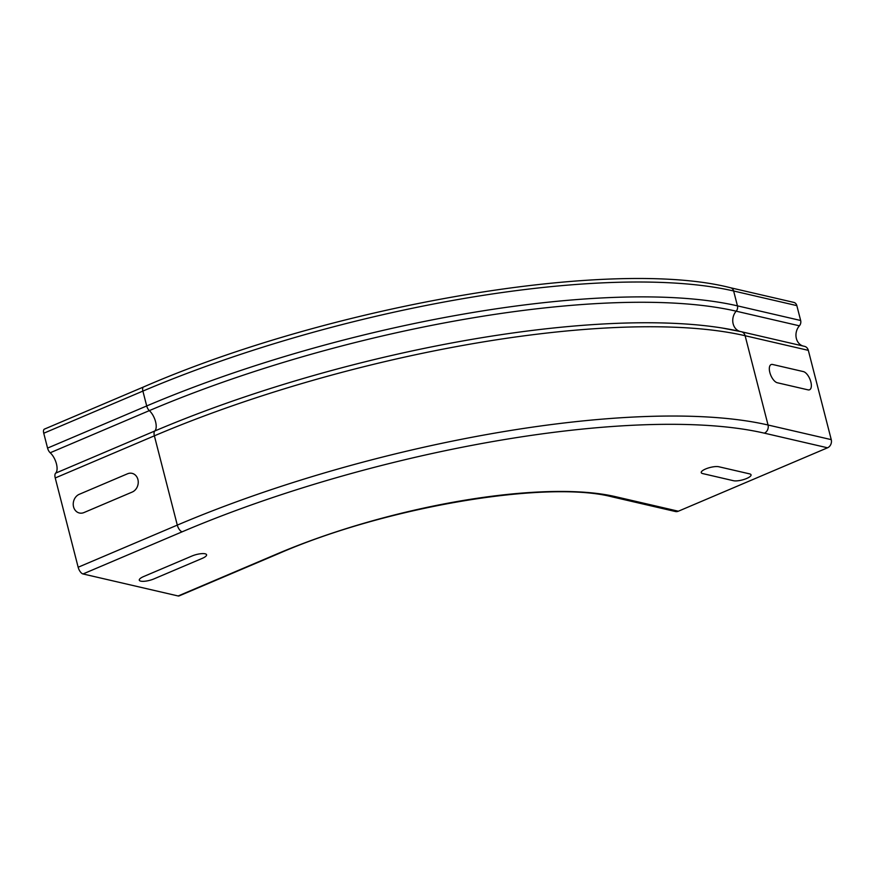 <?xml version="1.0" encoding="UTF-8"?>
<svg xmlns="http://www.w3.org/2000/svg" width="875" height="875" viewBox="0 0 875 875"><rect width="100%" height="100%" fill="white"/><g stroke="black" fill="none" stroke-linecap="round" stroke-linejoin="round"><path stroke-width="1.31" d="M803.381 371.602L772.603 364.481A9.822 4.484 67 0 0 769.825 372.433A9.822 4.484 67 0 0 777.295 382.747L808.062 389.867A9.822 4.484 67 0 0 810.852 381.927A9.822 4.484 67 0 0 803.381 371.602M749.569 473.867L718.791 466.747A9.822 2.756 165.6 0 0 705.622 468.978A9.822 2.756 165.6 0 0 702.712 473.583L733.48 480.714A9.822 2.756 165.6 0 0 746.648 478.483A9.822 2.756 165.6 0 0 749.569 473.867M153.923 578.911L202.18 558.403A9.822 2.756 165.6 0 0 205.1 553.788A9.822 2.756 165.6 0 0 191.931 556.03L143.664 576.538A9.822 2.756 165.6 0 0 140.755 581.142A9.822 2.756 165.6 0 0 153.923 578.911M79.264 494.309L127.52 473.791A9.822 8.291 103 0 1 137.911 479.5A9.822 8.291 103 0 1 132.213 492.056L83.956 512.564A9.822 8.291 103 0 1 73.566 506.855A9.822 8.291 103 0 1 79.264 494.309M739.791 331.373A12.283 10.369 103 0 1 736.181 311.183A5.162 4.353 -77 0 0 737.45 305.856L733.633 290.992A5.162 4.353 -77 0 0 730.57 287.766L793.778 302.389A5.162 4.353 103 0 1 796.841 305.627L800.658 320.491A5.162 4.353 103 0 1 799.389 325.817A12.283 10.369 -77 0 0 802.933 345.986M804.234 346.292A6.388 5.392 103 0 1 804.541 346.358A6.388 5.392 103 0 1 808.325 350.35L831.25 439.633A6.388 5.392 103 0 1 827.542 447.792L678.344 511.219A6.388 5.392 103 0 1 675.38 511.503L612.172 496.869C547.061 479.773 385.372 506.887 278.25 553.777A6.388 2.909 -113 0 1 277.277 553.831L178.15 595.973L83.016 573.956A6.388 2.909 -113 0 1 78.159 567.241L55.234 477.969A6.388 2.909 -113 0 1 55.65 473.145A12.283 5.6 67 0 0 56.383 463.63A12.283 5.6 67 0 0 50.192 452.769A5.162 2.352 -113 0 1 47.567 448.098L43.75 433.234A5.162 2.352 -113 0 1 44.428 429.111L143.555 386.969A5.162 2.352 -113 0 0 142.887 391.092A440.562 123.648 165.6 0 1 733.633 290.992L796.841 305.627M178.15 595.973A6.388 2.909 67 0 0 179.123 595.908L278.25 553.777M827.542 447.792L764.334 433.158A6.388 5.392 -77 0 0 768.042 425.009L745.117 335.727A6.388 5.392 -77 0 0 741.333 331.723A6.388 5.392 -77 0 0 741.027 331.669A437.205 122.708 165.6 0 0 721.853 327.961A437.205 122.708 165.6 0 0 154.777 431.003A12.283 5.6 67 0 0 155.509 421.488A12.283 5.6 67 0 0 149.33 410.627A5.162 2.352 -113 0 1 146.705 405.956A440.562 123.648 165.6 0 1 737.45 305.856L800.658 320.491M50.192 452.769L149.33 410.627A437.664 122.839 165.6 0 1 736.181 311.183L799.389 325.817M55.234 477.969L154.372 435.827A440.562 123.648 165.6 0 1 745.117 335.727L808.325 350.35M831.25 439.633L768.042 425.009A440.562 123.648 165.6 0 0 177.297 525.109L154.372 435.827A6.388 2.909 -113 0 1 154.777 431.003L55.65 473.145M47.567 448.098L146.705 405.956L142.887 391.092L43.75 433.234M78.159 567.241L177.297 525.109A6.388 2.909 -113 0 0 182.153 531.814L83.016 573.956M678.344 511.219L615.136 496.584A251.956 70.722 165.6 0 0 277.277 553.831M764.334 433.158A434.175 121.855 165.6 0 0 182.153 531.814M615.136 496.584A6.388 5.392 103 0 1 612.172 496.869M721.853 327.961L741.333 331.723L804.541 346.358M730.57 287.766C612.15 257.25 331.997 304.938 143.555 386.969"/></g></svg>
